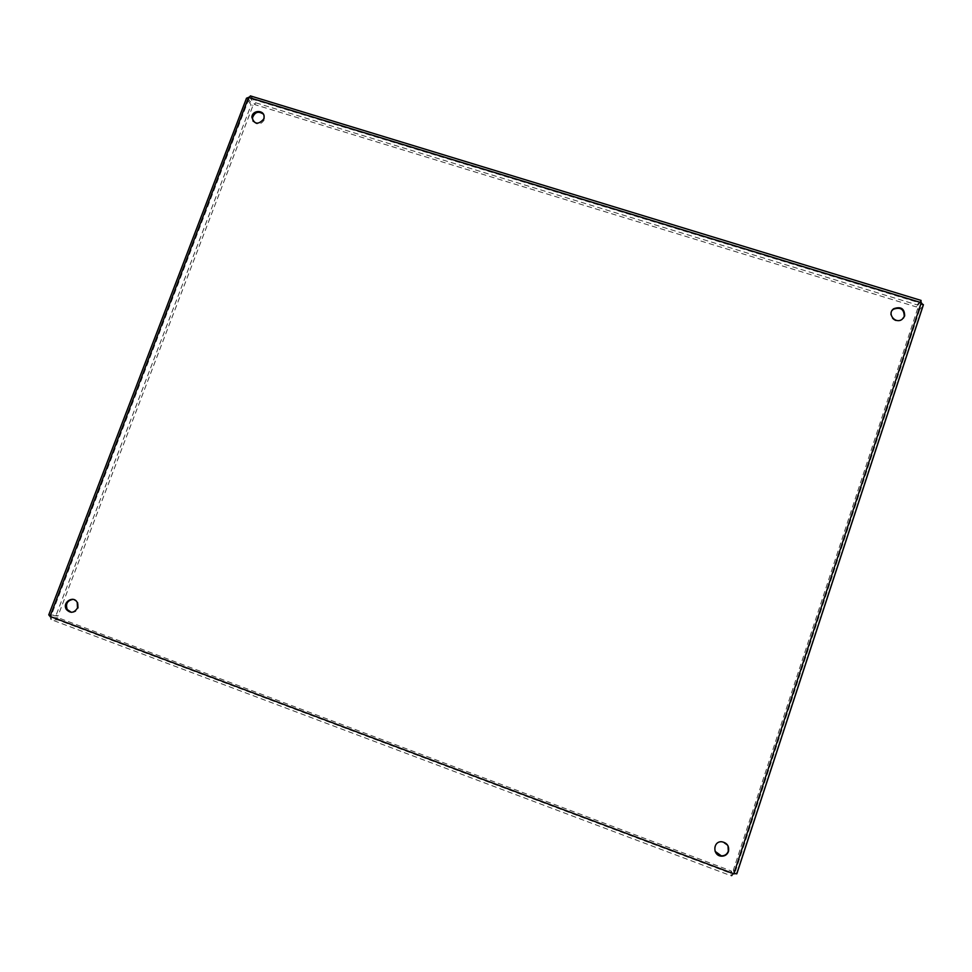 <?xml version="1.0" encoding="UTF-8"?>
<svg xmlns="http://www.w3.org/2000/svg" width="972" height="972" viewBox="0 0 972 972"><rect width="100%" height="100%" fill="white"/><g stroke="black" fill="none" stroke-linecap="round" stroke-linejoin="round"><path stroke-width="0.73" stroke-dasharray="4.86 3.65" d="M728.004 845.847L721.637 841.46C715.89 842.238 713.703 845.531 715.088 851.326M892.089 310.445C887.108 316.022 895.771 324.429 901.773 319.812L903.413 318.172M71.345 612.324C74.577 612.591 76.922 611.157 78.355 608.035L78.076 602.531L73.058 599.36M253.182 121.366C257.191 125.352 260.885 124.853 264.25 119.872L263.388 114.149M921.213 302.669L733.653 873.451L50.884 616.479L249.16 98.221L920.763 303.24L921.092 304.43L917.544 308.889L733.374 870.001L735.597 870.839L736.885 873.621M734.382 873.913L733.374 870.001M917.544 308.889L919.731 309.558L923.303 305.099L921.092 304.43L734.625 872.771L736.812 873.597M733.739 873.658L731.77 876.027L730.543 873.221L57.968 619.99L50.896 619.504L50.022 616.406L50.884 616.479L50.872 615.495L57.943 616.029L252.975 105.535L251.104 104.964L246.499 98.208M919.731 309.558L735.597 870.839M250.873 96.046L255.527 102.728L917.155 304.904L920.824 300.348M248.589 97.394L250.302 98.087L254.81 104.612L916.487 306.958L917.155 304.904M920.763 303.24L920.01 302.474L916.487 306.958M920.01 302.474L920.691 300.397L251.031 96.179L250.302 98.087L920.01 302.474M254.81 104.612L255.527 102.728M48.77 614.839L56.048 615.325L251.104 104.964M249.16 98.221L248.455 99.023L252.975 105.535M248.455 99.023L246.56 98.439L48.952 614.778L50.872 615.495L248.455 99.023M57.943 616.029L56.048 615.325M732.268 873.233L731.284 870.985L58.745 617.973L57.968 619.99M53.059 617.548L58.745 617.973M49.171 615.823L51.674 617.451L50.896 619.504L731.77 876.027L732.511 873.767L733.653 873.451M731.284 870.985L730.543 873.221M78.076 602.531L77.213 602.433M264.627 118.329L264.068 117.527M734.54 872.99L921.152 304.175M920.302 302.547L249.974 97.965M248.455 98.913L50.811 615.568"/><path stroke-width="1.46" d="M728.478 851.496C727.214 854.667 724.881 856.223 721.479 856.174C712.44 855.858 712.768 840.987 721.771 841.764C727.117 842.858 729.352 846.102 728.478 851.496M715.088 851.326L721.333 855.858C724.735 855.907 727.068 854.339 728.32 851.18L728.004 845.847M904.653 315.985L902.186 319.278C895.297 324.49 886.561 313.482 893.766 308.695C900.995 306.241 904.628 308.671 904.653 315.985M903.413 318.172L904.227 316.532C904.203 309.23 900.582 306.8 893.365 309.242L892.089 310.445M77.505 607.95C74.151 613.113 70.434 613.611 66.363 609.432C61.843 602.458 73.568 594.9 77.213 602.433L77.505 607.95M73.058 599.36C67.335 600.489 65.391 603.879 67.226 609.505L71.345 612.324M263.704 119.07C258.236 125.048 254.287 124.428 251.882 117.211C252.27 109.435 265.174 109.763 264.068 117.527L263.704 119.07M263.388 114.149C258.321 110.759 254.664 112.047 252.441 118.001L253.182 121.366M920.824 300.348L921.213 302.669L923.303 305.099L736.885 873.621L733.811 873.804L921.213 302.669L248.589 97.394L250.873 96.046M50.022 616.406L48.77 614.839L246.499 98.208L248.589 97.394L50.022 616.406L733.811 873.804M53.059 617.548L732.268 873.233M67.226 609.505L66.363 609.432M252.441 118.001L251.882 117.211M736.703 873.913L923.388 304.601M921.116 300.433L250.363 95.888"/></g></svg>
